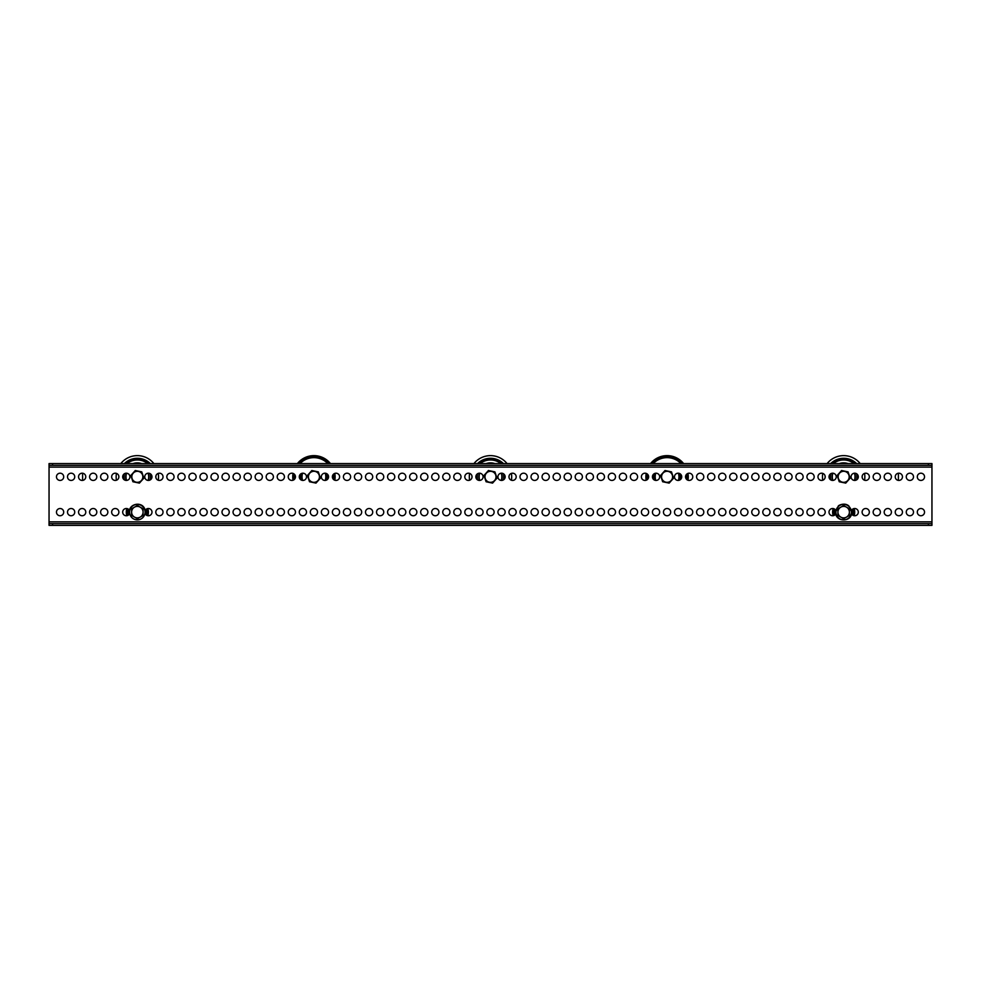 <?xml version="1.0" encoding="UTF-8"?>
<svg xmlns="http://www.w3.org/2000/svg" width="981" height="981" viewBox="0 0 981 981"><rect width="100%" height="100%" fill="white"/><g stroke="black" fill="none" stroke-linecap="round" stroke-linejoin="round"><path stroke-width="1.47" d="M67.505 512.131A3.617 3.617 0 0 0 71.123 515.748A3.617 3.617 0 0 0 74.74 512.131A3.617 3.617 0 0 0 71.123 508.514A3.617 3.617 0 0 0 67.505 512.131M56.469 512.131A3.617 3.617 0 0 0 60.086 515.748A3.617 3.617 0 0 0 63.704 512.131A3.617 3.617 0 0 0 60.086 508.514A3.617 3.617 0 0 0 56.469 512.131M917.296 476.815A3.617 3.617 0 0 0 920.914 480.432A3.617 3.617 0 0 0 924.531 476.815A3.617 3.617 0 0 0 920.914 473.198A3.617 3.617 0 0 0 917.296 476.815M906.26 476.815A3.617 3.617 0 0 0 909.878 480.432A3.617 3.617 0 0 0 913.495 476.815A3.617 3.617 0 0 0 909.878 473.198A3.617 3.617 0 0 0 906.26 476.815M895.224 476.815A3.617 3.617 0 0 0 898.841 480.432A3.617 3.617 0 0 0 902.459 476.815A3.617 3.617 0 0 0 898.841 473.198A3.617 3.617 0 0 0 895.224 476.815M884.188 476.815A3.617 3.617 0 0 0 887.805 480.432A3.617 3.617 0 0 0 891.422 476.815A3.617 3.617 0 0 0 887.805 473.198A3.617 3.617 0 0 0 884.188 476.815M873.151 476.815A3.617 3.617 0 0 0 876.769 480.432A3.617 3.617 0 0 0 880.386 476.815A3.617 3.617 0 0 0 876.769 473.198A3.617 3.617 0 0 0 873.151 476.815M862.115 476.815A3.617 3.617 0 0 0 865.733 480.432A3.617 3.617 0 0 0 869.35 476.815A3.617 3.617 0 0 0 865.733 473.198A3.617 3.617 0 0 0 862.115 476.815M851.079 476.815A3.617 3.617 0 0 0 854.696 480.432A3.617 3.617 0 0 0 858.314 476.815A3.617 3.617 0 0 0 854.696 473.198A3.617 3.617 0 0 0 851.079 476.815M829.006 476.815A3.617 3.617 0 0 0 832.624 480.432A3.617 3.617 0 0 0 836.241 476.815A3.617 3.617 0 0 0 832.624 473.198A3.617 3.617 0 0 0 829.006 476.815M817.97 476.815A3.617 3.617 0 0 0 821.588 480.432A3.617 3.617 0 0 0 825.205 476.815A3.617 3.617 0 0 0 821.588 473.198A3.617 3.617 0 0 0 817.97 476.815M806.934 476.815A3.617 3.617 0 0 0 810.551 480.432A3.617 3.617 0 0 0 814.169 476.815A3.617 3.617 0 0 0 810.551 473.198A3.617 3.617 0 0 0 806.934 476.815M795.898 476.815A3.617 3.617 0 0 0 799.515 480.432A3.617 3.617 0 0 0 803.132 476.815A3.617 3.617 0 0 0 799.515 473.198A3.617 3.617 0 0 0 795.898 476.815M784.861 476.815A3.617 3.617 0 0 0 788.479 480.432A3.617 3.617 0 0 0 792.096 476.815A3.617 3.617 0 0 0 788.479 473.198A3.617 3.617 0 0 0 784.861 476.815M773.825 476.815A3.617 3.617 0 0 0 777.442 480.432A3.617 3.617 0 0 0 781.06 476.815A3.617 3.617 0 0 0 777.442 473.198A3.617 3.617 0 0 0 773.825 476.815M762.789 476.815A3.617 3.617 0 0 0 766.406 480.432A3.617 3.617 0 0 0 770.024 476.815A3.617 3.617 0 0 0 766.406 473.198A3.617 3.617 0 0 0 762.789 476.815M751.753 476.815A3.617 3.617 0 0 0 755.37 480.432A3.617 3.617 0 0 0 758.987 476.815A3.617 3.617 0 0 0 755.37 473.198A3.617 3.617 0 0 0 751.753 476.815M740.716 476.815A3.617 3.617 0 0 0 744.334 480.432A3.617 3.617 0 0 0 747.951 476.815A3.617 3.617 0 0 0 744.334 473.198A3.617 3.617 0 0 0 740.716 476.815M729.68 476.815A3.617 3.617 0 0 0 733.298 480.432A3.617 3.617 0 0 0 736.915 476.815A3.617 3.617 0 0 0 733.298 473.198A3.617 3.617 0 0 0 729.68 476.815M718.644 476.815A3.617 3.617 0 0 0 722.261 480.432A3.617 3.617 0 0 0 725.879 476.815A3.617 3.617 0 0 0 722.261 473.198A3.617 3.617 0 0 0 718.644 476.815M707.608 476.815A3.617 3.617 0 0 0 711.225 480.432A3.617 3.617 0 0 0 714.842 476.815A3.617 3.617 0 0 0 711.225 473.198A3.617 3.617 0 0 0 707.608 476.815M696.571 476.815A3.617 3.617 0 0 0 700.189 480.432A3.617 3.617 0 0 0 703.806 476.815A3.617 3.617 0 0 0 700.189 473.198A3.617 3.617 0 0 0 696.571 476.815M685.535 476.815A3.617 3.617 0 0 0 689.153 480.432A3.617 3.617 0 0 0 692.77 476.815A3.617 3.617 0 0 0 689.153 473.198A3.617 3.617 0 0 0 685.535 476.815M674.499 476.815A3.617 3.617 0 0 0 678.116 480.432A3.617 3.617 0 0 0 681.734 476.815A3.617 3.617 0 0 0 678.116 473.198A3.617 3.617 0 0 0 674.499 476.815M652.426 476.815A3.617 3.617 0 0 0 656.044 480.432A3.617 3.617 0 0 0 659.661 476.815A3.617 3.617 0 0 0 656.044 473.198A3.617 3.617 0 0 0 652.426 476.815M641.39 476.815A3.617 3.617 0 0 0 645.008 480.432A3.617 3.617 0 0 0 648.625 476.815A3.617 3.617 0 0 0 645.008 473.198A3.617 3.617 0 0 0 641.39 476.815M630.354 476.815A3.617 3.617 0 0 0 633.971 480.432A3.617 3.617 0 0 0 637.589 476.815A3.617 3.617 0 0 0 633.971 473.198A3.617 3.617 0 0 0 630.354 476.815M619.318 476.815A3.617 3.617 0 0 0 622.935 480.432A3.617 3.617 0 0 0 626.552 476.815A3.617 3.617 0 0 0 622.935 473.198A3.617 3.617 0 0 0 619.318 476.815M608.281 476.815A3.617 3.617 0 0 0 611.899 480.432A3.617 3.617 0 0 0 615.516 476.815A3.617 3.617 0 0 0 611.899 473.198A3.617 3.617 0 0 0 608.281 476.815M597.245 476.815A3.617 3.617 0 0 0 600.863 480.432A3.617 3.617 0 0 0 604.48 476.815A3.617 3.617 0 0 0 600.863 473.198A3.617 3.617 0 0 0 597.245 476.815M586.209 476.815A3.617 3.617 0 0 0 589.826 480.432A3.617 3.617 0 0 0 593.444 476.815A3.617 3.617 0 0 0 589.826 473.198A3.617 3.617 0 0 0 586.209 476.815M575.173 476.815A3.617 3.617 0 0 0 578.79 480.432A3.617 3.617 0 0 0 582.407 476.815A3.617 3.617 0 0 0 578.79 473.198A3.617 3.617 0 0 0 575.173 476.815M564.136 476.815A3.617 3.617 0 0 0 567.754 480.432A3.617 3.617 0 0 0 571.371 476.815A3.617 3.617 0 0 0 567.754 473.198A3.617 3.617 0 0 0 564.136 476.815M553.1 476.815A3.617 3.617 0 0 0 556.717 480.432A3.617 3.617 0 0 0 560.335 476.815A3.617 3.617 0 0 0 556.717 473.198A3.617 3.617 0 0 0 553.1 476.815M542.064 476.815A3.617 3.617 0 0 0 545.681 480.432A3.617 3.617 0 0 0 549.299 476.815A3.617 3.617 0 0 0 545.681 473.198A3.617 3.617 0 0 0 542.064 476.815M531.028 476.815A3.617 3.617 0 0 0 534.645 480.432A3.617 3.617 0 0 0 538.262 476.815A3.617 3.617 0 0 0 534.645 473.198A3.617 3.617 0 0 0 531.028 476.815M519.991 476.815A3.617 3.617 0 0 0 523.609 480.432A3.617 3.617 0 0 0 527.226 476.815A3.617 3.617 0 0 0 523.609 473.198A3.617 3.617 0 0 0 519.991 476.815M508.955 476.815A3.617 3.617 0 0 0 512.572 480.432A3.617 3.617 0 0 0 516.19 476.815A3.617 3.617 0 0 0 512.572 473.198A3.617 3.617 0 0 0 508.955 476.815M497.919 476.815A3.617 3.617 0 0 0 501.536 480.432A3.617 3.617 0 0 0 505.154 476.815A3.617 3.617 0 0 0 501.536 473.198A3.617 3.617 0 0 0 497.919 476.815M475.846 476.815A3.617 3.617 0 0 0 479.464 480.432A3.617 3.617 0 0 0 483.081 476.815A3.617 3.617 0 0 0 479.464 473.198A3.617 3.617 0 0 0 475.846 476.815M464.81 476.815A3.617 3.617 0 0 0 468.428 480.432A3.617 3.617 0 0 0 472.045 476.815A3.617 3.617 0 0 0 468.428 473.198A3.617 3.617 0 0 0 464.81 476.815M453.774 476.815A3.617 3.617 0 0 0 457.391 480.432A3.617 3.617 0 0 0 461.009 476.815A3.617 3.617 0 0 0 457.391 473.198A3.617 3.617 0 0 0 453.774 476.815M442.738 476.815A3.617 3.617 0 0 0 446.355 480.432A3.617 3.617 0 0 0 449.972 476.815A3.617 3.617 0 0 0 446.355 473.198A3.617 3.617 0 0 0 442.738 476.815M431.701 476.815A3.617 3.617 0 0 0 435.319 480.432A3.617 3.617 0 0 0 438.936 476.815A3.617 3.617 0 0 0 435.319 473.198A3.617 3.617 0 0 0 431.701 476.815M420.665 476.815A3.617 3.617 0 0 0 424.283 480.432A3.617 3.617 0 0 0 427.9 476.815A3.617 3.617 0 0 0 424.283 473.198A3.617 3.617 0 0 0 420.665 476.815M409.629 476.815A3.617 3.617 0 0 0 413.246 480.432A3.617 3.617 0 0 0 416.864 476.815A3.617 3.617 0 0 0 413.246 473.198A3.617 3.617 0 0 0 409.629 476.815M398.593 476.815A3.617 3.617 0 0 0 402.21 480.432A3.617 3.617 0 0 0 405.827 476.815A3.617 3.617 0 0 0 402.21 473.198A3.617 3.617 0 0 0 398.593 476.815M387.556 476.815A3.617 3.617 0 0 0 391.174 480.432A3.617 3.617 0 0 0 394.791 476.815A3.617 3.617 0 0 0 391.174 473.198A3.617 3.617 0 0 0 387.556 476.815M376.52 476.815A3.617 3.617 0 0 0 380.138 480.432A3.617 3.617 0 0 0 383.755 476.815A3.617 3.617 0 0 0 380.138 473.198A3.617 3.617 0 0 0 376.52 476.815M365.484 476.815A3.617 3.617 0 0 0 369.101 480.432A3.617 3.617 0 0 0 372.719 476.815A3.617 3.617 0 0 0 369.101 473.198A3.617 3.617 0 0 0 365.484 476.815M354.448 476.815A3.617 3.617 0 0 0 358.065 480.432A3.617 3.617 0 0 0 361.682 476.815A3.617 3.617 0 0 0 358.065 473.198A3.617 3.617 0 0 0 354.448 476.815M343.411 476.815A3.617 3.617 0 0 0 347.029 480.432A3.617 3.617 0 0 0 350.646 476.815A3.617 3.617 0 0 0 347.029 473.198A3.617 3.617 0 0 0 343.411 476.815M332.375 476.815A3.617 3.617 0 0 0 335.993 480.432A3.617 3.617 0 0 0 339.61 476.815A3.617 3.617 0 0 0 335.993 473.198A3.617 3.617 0 0 0 332.375 476.815M321.339 476.815A3.617 3.617 0 0 0 324.956 480.432A3.617 3.617 0 0 0 328.574 476.815A3.617 3.617 0 0 0 324.956 473.198A3.617 3.617 0 0 0 321.339 476.815M299.266 476.815A3.617 3.617 0 0 0 302.884 480.432A3.617 3.617 0 0 0 306.501 476.815A3.617 3.617 0 0 0 302.884 473.198A3.617 3.617 0 0 0 299.266 476.815M288.23 476.815A3.617 3.617 0 0 0 291.848 480.432A3.617 3.617 0 0 0 295.465 476.815A3.617 3.617 0 0 0 291.848 473.198A3.617 3.617 0 0 0 288.23 476.815M277.194 476.815A3.617 3.617 0 0 0 280.811 480.432A3.617 3.617 0 0 0 284.429 476.815A3.617 3.617 0 0 0 280.811 473.198A3.617 3.617 0 0 0 277.194 476.815M266.158 476.815A3.617 3.617 0 0 0 269.775 480.432A3.617 3.617 0 0 0 273.392 476.815A3.617 3.617 0 0 0 269.775 473.198A3.617 3.617 0 0 0 266.158 476.815M255.121 476.815A3.617 3.617 0 0 0 258.739 480.432A3.617 3.617 0 0 0 262.356 476.815A3.617 3.617 0 0 0 258.739 473.198A3.617 3.617 0 0 0 255.121 476.815M244.085 476.815A3.617 3.617 0 0 0 247.703 480.432A3.617 3.617 0 0 0 251.32 476.815A3.617 3.617 0 0 0 247.703 473.198A3.617 3.617 0 0 0 244.085 476.815M233.049 476.815A3.617 3.617 0 0 0 236.666 480.432A3.617 3.617 0 0 0 240.284 476.815A3.617 3.617 0 0 0 236.666 473.198A3.617 3.617 0 0 0 233.049 476.815M222.013 476.815A3.617 3.617 0 0 0 225.63 480.432A3.617 3.617 0 0 0 229.247 476.815A3.617 3.617 0 0 0 225.63 473.198A3.617 3.617 0 0 0 222.013 476.815M210.976 476.815A3.617 3.617 0 0 0 214.594 480.432A3.617 3.617 0 0 0 218.211 476.815A3.617 3.617 0 0 0 214.594 473.198A3.617 3.617 0 0 0 210.976 476.815M199.94 476.815A3.617 3.617 0 0 0 203.558 480.432A3.617 3.617 0 0 0 207.175 476.815A3.617 3.617 0 0 0 203.558 473.198A3.617 3.617 0 0 0 199.94 476.815M188.904 476.815A3.617 3.617 0 0 0 192.521 480.432A3.617 3.617 0 0 0 196.139 476.815A3.617 3.617 0 0 0 192.521 473.198A3.617 3.617 0 0 0 188.904 476.815M177.868 476.815A3.617 3.617 0 0 0 181.485 480.432A3.617 3.617 0 0 0 185.102 476.815A3.617 3.617 0 0 0 181.485 473.198A3.617 3.617 0 0 0 177.868 476.815M166.831 476.815A3.617 3.617 0 0 0 170.449 480.432A3.617 3.617 0 0 0 174.066 476.815A3.617 3.617 0 0 0 170.449 473.198A3.617 3.617 0 0 0 166.831 476.815M155.795 476.815A3.617 3.617 0 0 0 159.412 480.432A3.617 3.617 0 0 0 163.03 476.815A3.617 3.617 0 0 0 159.412 473.198A3.617 3.617 0 0 0 155.795 476.815M144.759 476.815A3.617 3.617 0 0 0 148.376 480.432A3.617 3.617 0 0 0 151.994 476.815A3.617 3.617 0 0 0 148.376 473.198A3.617 3.617 0 0 0 144.759 476.815M122.686 476.815A3.617 3.617 0 0 0 126.304 480.432A3.617 3.617 0 0 0 129.921 476.815A3.617 3.617 0 0 0 126.304 473.198A3.617 3.617 0 0 0 122.686 476.815M111.65 476.815A3.617 3.617 0 0 0 115.268 480.432A3.617 3.617 0 0 0 118.885 476.815A3.617 3.617 0 0 0 115.268 473.198A3.617 3.617 0 0 0 111.65 476.815M100.614 476.815A3.617 3.617 0 0 0 104.231 480.432A3.617 3.617 0 0 0 107.849 476.815A3.617 3.617 0 0 0 104.231 473.198A3.617 3.617 0 0 0 100.614 476.815M89.578 476.815A3.617 3.617 0 0 0 93.195 480.432A3.617 3.617 0 0 0 96.812 476.815A3.617 3.617 0 0 0 93.195 473.198A3.617 3.617 0 0 0 89.578 476.815M78.541 476.815A3.617 3.617 0 0 0 82.159 480.432A3.617 3.617 0 0 0 85.776 476.815A3.617 3.617 0 0 0 82.159 473.198A3.617 3.617 0 0 0 78.541 476.815M67.505 476.815A3.617 3.617 0 0 0 71.123 480.432A3.617 3.617 0 0 0 74.74 476.815A3.617 3.617 0 0 0 71.123 473.198A3.617 3.617 0 0 0 67.505 476.815M56.469 476.815A3.617 3.617 0 0 0 60.086 480.432A3.617 3.617 0 0 0 63.704 476.815A3.617 3.617 0 0 0 60.086 473.198A3.617 3.617 0 0 0 56.469 476.815M78.541 512.131A3.617 3.617 0 0 0 82.159 515.748A3.617 3.617 0 0 0 85.776 512.131A3.617 3.617 0 0 0 82.159 508.514A3.617 3.617 0 0 0 78.541 512.131M89.578 512.131A3.617 3.617 0 0 0 93.195 515.748A3.617 3.617 0 0 0 96.812 512.131A3.617 3.617 0 0 0 93.195 508.514A3.617 3.617 0 0 0 89.578 512.131M100.614 512.131A3.617 3.617 0 0 0 104.231 515.748A3.617 3.617 0 0 0 107.849 512.131A3.617 3.617 0 0 0 104.231 508.514A3.617 3.617 0 0 0 100.614 512.131M111.65 512.131A3.617 3.617 0 0 0 115.268 515.748A3.617 3.617 0 0 0 118.885 512.131A3.617 3.617 0 0 0 115.268 508.514A3.617 3.617 0 0 0 111.65 512.131M129.492 510.414A3.617 3.617 0 0 0 122.686 512.131A3.617 3.617 0 0 0 129.492 513.848M145.188 513.848A3.617 3.617 0 0 0 151.994 512.131A3.617 3.617 0 0 0 145.188 510.414M155.795 512.131A3.617 3.617 0 0 0 159.412 515.748A3.617 3.617 0 0 0 163.03 512.131A3.617 3.617 0 0 0 159.412 508.514A3.617 3.617 0 0 0 155.795 512.131M166.831 512.131A3.617 3.617 0 0 0 170.449 515.748A3.617 3.617 0 0 0 174.066 512.131A3.617 3.617 0 0 0 170.449 508.514A3.617 3.617 0 0 0 166.831 512.131M177.868 512.131A3.617 3.617 0 0 0 181.485 515.748A3.617 3.617 0 0 0 185.102 512.131A3.617 3.617 0 0 0 181.485 508.514A3.617 3.617 0 0 0 177.868 512.131M188.904 512.131A3.617 3.617 0 0 0 192.521 515.748A3.617 3.617 0 0 0 196.139 512.131A3.617 3.617 0 0 0 192.521 508.514A3.617 3.617 0 0 0 188.904 512.131M199.94 512.131A3.617 3.617 0 0 0 203.558 515.748A3.617 3.617 0 0 0 207.175 512.131A3.617 3.617 0 0 0 203.558 508.514A3.617 3.617 0 0 0 199.94 512.131M210.976 512.131A3.617 3.617 0 0 0 214.594 515.748A3.617 3.617 0 0 0 218.211 512.131A3.617 3.617 0 0 0 214.594 508.514A3.617 3.617 0 0 0 210.976 512.131M222.013 512.131A3.617 3.617 0 0 0 225.63 515.748A3.617 3.617 0 0 0 229.247 512.131A3.617 3.617 0 0 0 225.63 508.514A3.617 3.617 0 0 0 222.013 512.131M233.049 512.131A3.617 3.617 0 0 0 236.666 515.748A3.617 3.617 0 0 0 240.284 512.131A3.617 3.617 0 0 0 236.666 508.514A3.617 3.617 0 0 0 233.049 512.131M244.085 512.131A3.617 3.617 0 0 0 247.703 515.748A3.617 3.617 0 0 0 251.32 512.131A3.617 3.617 0 0 0 247.703 508.514A3.617 3.617 0 0 0 244.085 512.131M255.121 512.131A3.617 3.617 0 0 0 258.739 515.748A3.617 3.617 0 0 0 262.356 512.131A3.617 3.617 0 0 0 258.739 508.514A3.617 3.617 0 0 0 255.121 512.131M266.158 512.131A3.617 3.617 0 0 0 269.775 515.748A3.617 3.617 0 0 0 273.392 512.131A3.617 3.617 0 0 0 269.775 508.514A3.617 3.617 0 0 0 266.158 512.131M277.194 512.131A3.617 3.617 0 0 0 280.811 515.748A3.617 3.617 0 0 0 284.429 512.131A3.617 3.617 0 0 0 280.811 508.514A3.617 3.617 0 0 0 277.194 512.131M288.23 512.131A3.617 3.617 0 0 0 291.848 515.748A3.617 3.617 0 0 0 295.465 512.131A3.617 3.617 0 0 0 291.848 508.514A3.617 3.617 0 0 0 288.23 512.131M299.266 512.131A3.617 3.617 0 0 0 302.884 515.748A3.617 3.617 0 0 0 306.501 512.131A3.617 3.617 0 0 0 302.884 508.514A3.617 3.617 0 0 0 299.266 512.131M310.303 512.131A3.617 3.617 0 0 0 313.92 515.748A3.617 3.617 0 0 0 317.537 512.131A3.617 3.617 0 0 0 313.92 508.514A3.617 3.617 0 0 0 310.303 512.131M321.339 512.131A3.617 3.617 0 0 0 324.956 515.748A3.617 3.617 0 0 0 328.574 512.131A3.617 3.617 0 0 0 324.956 508.514A3.617 3.617 0 0 0 321.339 512.131M332.375 512.131A3.617 3.617 0 0 0 335.993 515.748A3.617 3.617 0 0 0 339.61 512.131A3.617 3.617 0 0 0 335.993 508.514A3.617 3.617 0 0 0 332.375 512.131M343.411 512.131A3.617 3.617 0 0 0 347.029 515.748A3.617 3.617 0 0 0 350.646 512.131A3.617 3.617 0 0 0 347.029 508.514A3.617 3.617 0 0 0 343.411 512.131M354.448 512.131A3.617 3.617 0 0 0 358.065 515.748A3.617 3.617 0 0 0 361.682 512.131A3.617 3.617 0 0 0 358.065 508.514A3.617 3.617 0 0 0 354.448 512.131M365.484 512.131A3.617 3.617 0 0 0 369.101 515.748A3.617 3.617 0 0 0 372.719 512.131A3.617 3.617 0 0 0 369.101 508.514A3.617 3.617 0 0 0 365.484 512.131M376.52 512.131A3.617 3.617 0 0 0 380.138 515.748A3.617 3.617 0 0 0 383.755 512.131A3.617 3.617 0 0 0 380.138 508.514A3.617 3.617 0 0 0 376.52 512.131M387.556 512.131A3.617 3.617 0 0 0 391.174 515.748A3.617 3.617 0 0 0 394.791 512.131A3.617 3.617 0 0 0 391.174 508.514A3.617 3.617 0 0 0 387.556 512.131M398.593 512.131A3.617 3.617 0 0 0 402.21 515.748A3.617 3.617 0 0 0 405.827 512.131A3.617 3.617 0 0 0 402.21 508.514A3.617 3.617 0 0 0 398.593 512.131M409.629 512.131A3.617 3.617 0 0 0 413.246 515.748A3.617 3.617 0 0 0 416.864 512.131A3.617 3.617 0 0 0 413.246 508.514A3.617 3.617 0 0 0 409.629 512.131M420.665 512.131A3.617 3.617 0 0 0 424.283 515.748A3.617 3.617 0 0 0 427.9 512.131A3.617 3.617 0 0 0 424.283 508.514A3.617 3.617 0 0 0 420.665 512.131M431.701 512.131A3.617 3.617 0 0 0 435.319 515.748A3.617 3.617 0 0 0 438.936 512.131A3.617 3.617 0 0 0 435.319 508.514A3.617 3.617 0 0 0 431.701 512.131M442.738 512.131A3.617 3.617 0 0 0 446.355 515.748A3.617 3.617 0 0 0 449.972 512.131A3.617 3.617 0 0 0 446.355 508.514A3.617 3.617 0 0 0 442.738 512.131M453.774 512.131A3.617 3.617 0 0 0 457.391 515.748A3.617 3.617 0 0 0 461.009 512.131A3.617 3.617 0 0 0 457.391 508.514A3.617 3.617 0 0 0 453.774 512.131M464.81 512.131A3.617 3.617 0 0 0 468.428 515.748A3.617 3.617 0 0 0 472.045 512.131A3.617 3.617 0 0 0 468.428 508.514A3.617 3.617 0 0 0 464.81 512.131M475.846 512.131A3.617 3.617 0 0 0 479.464 515.748A3.617 3.617 0 0 0 483.081 512.131A3.617 3.617 0 0 0 479.464 508.514A3.617 3.617 0 0 0 475.846 512.131M486.883 512.131A3.617 3.617 0 0 0 490.5 515.748A3.617 3.617 0 0 0 494.117 512.131A3.617 3.617 0 0 0 490.5 508.514A3.617 3.617 0 0 0 486.883 512.131M497.919 512.131A3.617 3.617 0 0 0 501.536 515.748A3.617 3.617 0 0 0 505.154 512.131A3.617 3.617 0 0 0 501.536 508.514A3.617 3.617 0 0 0 497.919 512.131M508.955 512.131A3.617 3.617 0 0 0 512.572 515.748A3.617 3.617 0 0 0 516.19 512.131A3.617 3.617 0 0 0 512.572 508.514A3.617 3.617 0 0 0 508.955 512.131M519.991 512.131A3.617 3.617 0 0 0 523.609 515.748A3.617 3.617 0 0 0 527.226 512.131A3.617 3.617 0 0 0 523.609 508.514A3.617 3.617 0 0 0 519.991 512.131M531.028 512.131A3.617 3.617 0 0 0 534.645 515.748A3.617 3.617 0 0 0 538.262 512.131A3.617 3.617 0 0 0 534.645 508.514A3.617 3.617 0 0 0 531.028 512.131M542.064 512.131A3.617 3.617 0 0 0 545.681 515.748A3.617 3.617 0 0 0 549.299 512.131A3.617 3.617 0 0 0 545.681 508.514A3.617 3.617 0 0 0 542.064 512.131M553.1 512.131A3.617 3.617 0 0 0 556.717 515.748A3.617 3.617 0 0 0 560.335 512.131A3.617 3.617 0 0 0 556.717 508.514A3.617 3.617 0 0 0 553.1 512.131M564.136 512.131A3.617 3.617 0 0 0 567.754 515.748A3.617 3.617 0 0 0 571.371 512.131A3.617 3.617 0 0 0 567.754 508.514A3.617 3.617 0 0 0 564.136 512.131M575.173 512.131A3.617 3.617 0 0 0 578.79 515.748A3.617 3.617 0 0 0 582.407 512.131A3.617 3.617 0 0 0 578.79 508.514A3.617 3.617 0 0 0 575.173 512.131M586.209 512.131A3.617 3.617 0 0 0 589.826 515.748A3.617 3.617 0 0 0 593.444 512.131A3.617 3.617 0 0 0 589.826 508.514A3.617 3.617 0 0 0 586.209 512.131M597.245 512.131A3.617 3.617 0 0 0 600.863 515.748A3.617 3.617 0 0 0 604.48 512.131A3.617 3.617 0 0 0 600.863 508.514A3.617 3.617 0 0 0 597.245 512.131M608.281 512.131A3.617 3.617 0 0 0 611.899 515.748A3.617 3.617 0 0 0 615.516 512.131A3.617 3.617 0 0 0 611.899 508.514A3.617 3.617 0 0 0 608.281 512.131M619.318 512.131A3.617 3.617 0 0 0 622.935 515.748A3.617 3.617 0 0 0 626.552 512.131A3.617 3.617 0 0 0 622.935 508.514A3.617 3.617 0 0 0 619.318 512.131M630.354 512.131A3.617 3.617 0 0 0 633.971 515.748A3.617 3.617 0 0 0 637.589 512.131A3.617 3.617 0 0 0 633.971 508.514A3.617 3.617 0 0 0 630.354 512.131M641.39 512.131A3.617 3.617 0 0 0 645.008 515.748A3.617 3.617 0 0 0 648.625 512.131A3.617 3.617 0 0 0 645.008 508.514A3.617 3.617 0 0 0 641.39 512.131M652.426 512.131A3.617 3.617 0 0 0 656.044 515.748A3.617 3.617 0 0 0 659.661 512.131A3.617 3.617 0 0 0 656.044 508.514A3.617 3.617 0 0 0 652.426 512.131M663.463 512.131A3.617 3.617 0 0 0 667.08 515.748A3.617 3.617 0 0 0 670.697 512.131A3.617 3.617 0 0 0 667.08 508.514A3.617 3.617 0 0 0 663.463 512.131M674.499 512.131A3.617 3.617 0 0 0 678.116 515.748A3.617 3.617 0 0 0 681.734 512.131A3.617 3.617 0 0 0 678.116 508.514A3.617 3.617 0 0 0 674.499 512.131M685.535 512.131A3.617 3.617 0 0 0 689.153 515.748A3.617 3.617 0 0 0 692.77 512.131A3.617 3.617 0 0 0 689.153 508.514A3.617 3.617 0 0 0 685.535 512.131M696.571 512.131A3.617 3.617 0 0 0 700.189 515.748A3.617 3.617 0 0 0 703.806 512.131A3.617 3.617 0 0 0 700.189 508.514A3.617 3.617 0 0 0 696.571 512.131M707.608 512.131A3.617 3.617 0 0 0 711.225 515.748A3.617 3.617 0 0 0 714.842 512.131A3.617 3.617 0 0 0 711.225 508.514A3.617 3.617 0 0 0 707.608 512.131M718.644 512.131A3.617 3.617 0 0 0 722.261 515.748A3.617 3.617 0 0 0 725.879 512.131A3.617 3.617 0 0 0 722.261 508.514A3.617 3.617 0 0 0 718.644 512.131M729.68 512.131A3.617 3.617 0 0 0 733.298 515.748A3.617 3.617 0 0 0 736.915 512.131A3.617 3.617 0 0 0 733.298 508.514A3.617 3.617 0 0 0 729.68 512.131M740.716 512.131A3.617 3.617 0 0 0 744.334 515.748A3.617 3.617 0 0 0 747.951 512.131A3.617 3.617 0 0 0 744.334 508.514A3.617 3.617 0 0 0 740.716 512.131M751.753 512.131A3.617 3.617 0 0 0 755.37 515.748A3.617 3.617 0 0 0 758.987 512.131A3.617 3.617 0 0 0 755.37 508.514A3.617 3.617 0 0 0 751.753 512.131M762.789 512.131A3.617 3.617 0 0 0 766.406 515.748A3.617 3.617 0 0 0 770.024 512.131A3.617 3.617 0 0 0 766.406 508.514A3.617 3.617 0 0 0 762.789 512.131M773.825 512.131A3.617 3.617 0 0 0 777.442 515.748A3.617 3.617 0 0 0 781.06 512.131A3.617 3.617 0 0 0 777.442 508.514A3.617 3.617 0 0 0 773.825 512.131M784.861 512.131A3.617 3.617 0 0 0 788.479 515.748A3.617 3.617 0 0 0 792.096 512.131A3.617 3.617 0 0 0 788.479 508.514A3.617 3.617 0 0 0 784.861 512.131M795.898 512.131A3.617 3.617 0 0 0 799.515 515.748A3.617 3.617 0 0 0 803.132 512.131A3.617 3.617 0 0 0 799.515 508.514A3.617 3.617 0 0 0 795.898 512.131M806.934 512.131A3.617 3.617 0 0 0 810.551 515.748A3.617 3.617 0 0 0 814.169 512.131A3.617 3.617 0 0 0 810.551 508.514A3.617 3.617 0 0 0 806.934 512.131M817.97 512.131A3.617 3.617 0 0 0 821.588 515.748A3.617 3.617 0 0 0 825.205 512.131A3.617 3.617 0 0 0 821.588 508.514A3.617 3.617 0 0 0 817.97 512.131M835.812 510.414A3.617 3.617 0 0 0 829.006 512.131A3.617 3.617 0 0 0 835.812 513.848M851.508 513.848A3.617 3.617 0 0 0 858.314 512.131A3.617 3.617 0 0 0 851.508 510.414M862.115 512.131A3.617 3.617 0 0 0 865.733 515.748A3.617 3.617 0 0 0 869.35 512.131A3.617 3.617 0 0 0 865.733 508.514A3.617 3.617 0 0 0 862.115 512.131M873.151 512.131A3.617 3.617 0 0 0 876.769 515.748A3.617 3.617 0 0 0 880.386 512.131A3.617 3.617 0 0 0 876.769 508.514A3.617 3.617 0 0 0 873.151 512.131M884.188 512.131A3.617 3.617 0 0 0 887.805 515.748A3.617 3.617 0 0 0 891.422 512.131A3.617 3.617 0 0 0 887.805 508.514A3.617 3.617 0 0 0 884.188 512.131M895.224 512.131A3.617 3.617 0 0 0 898.841 515.748A3.617 3.617 0 0 0 902.459 512.131A3.617 3.617 0 0 0 898.841 508.514A3.617 3.617 0 0 0 895.224 512.131M906.26 512.131A3.617 3.617 0 0 0 909.878 515.748A3.617 3.617 0 0 0 913.495 512.131A3.617 3.617 0 0 0 909.878 508.514A3.617 3.617 0 0 0 906.26 512.131M917.296 512.131A3.617 3.617 0 0 0 920.914 515.748A3.617 3.617 0 0 0 924.531 512.131A3.617 3.617 0 0 0 920.914 508.514A3.617 3.617 0 0 0 917.296 512.131M931.95 467.103L931.95 521.843L49.05 521.843L49.05 467.103L931.95 467.103L931.95 465.337L49.05 465.337L49.05 467.103M49.05 521.843L49.05 523.609L931.95 523.609L931.95 521.843M931.95 523.609L931.95 525.375L928.418 525.375L928.418 523.609M52.582 523.609L52.582 525.375L49.05 525.375L49.05 523.609M52.582 525.375L928.418 525.375M49.05 465.337L49.05 463.572L49.05 465.337L49.05 463.572L52.582 463.572L52.582 465.337M928.418 465.337L928.418 463.572L931.95 463.572L931.95 465.337M928.418 463.572L52.582 463.572M849.399 515.442L843.66 518.753L840.791 517.097A5.739 5.739 0 0 1 840.791 507.165A5.739 5.739 0 0 1 849.399 512.131A5.739 5.739 0 0 1 840.791 517.097L837.921 515.442L837.921 508.82L843.66 505.509L849.399 508.82L846.529 507.165A5.739 5.739 0 0 1 849.399 512.131L849.399 508.82L849.399 512.131A5.739 5.739 0 0 1 846.529 517.097L843.66 518.753L837.921 515.442L841.453 517.49L837.921 515.442L837.921 508.82L843.66 505.509L846.529 507.165A5.739 5.739 0 0 0 837.921 512.131L837.921 508.82L837.921 512.131A5.739 5.739 0 0 0 846.529 517.097L849.399 515.442L849.399 512.131L849.399 515.442M849.399 513.566L849.399 512.205L849.399 513.566M837.921 513.934L837.921 512.192L837.921 513.934M834.843 509.274A9.27 9.27 0 0 0 834.843 514.988M853.249 515.454A10.153 10.153 0 0 0 853.249 508.808M834.071 508.808A10.153 10.153 0 0 0 834.071 515.454M833.212 515.699A11.036 11.036 0 0 1 833.212 508.563M854.108 508.563A11.036 11.036 0 0 1 854.108 515.699M852.477 514.988A9.27 9.27 0 0 0 852.477 509.274M143.079 515.442L137.34 518.753L134.471 517.097A5.739 5.739 0 0 1 134.471 507.165A5.739 5.739 0 0 1 143.079 512.131A5.739 5.739 0 0 1 134.471 517.097L131.601 515.442L131.601 508.82L134.471 507.165L137.34 505.509L143.079 508.82L139.547 506.772L143.079 508.82L143.079 512.131A5.739 5.739 0 0 1 140.209 517.097L137.34 518.753L134.471 517.097A5.739 5.739 0 0 1 131.601 512.131L131.601 508.82L134.471 507.165L137.34 505.509L140.209 507.165L143.079 508.82L143.079 515.442L143.079 513.799L143.079 515.442L140.209 517.097A5.739 5.739 0 0 1 134.471 517.097L131.601 515.442L131.601 512.131A5.739 5.739 0 0 1 140.209 507.165A5.739 5.739 0 0 1 143.079 512.131L143.079 515.442M143.079 513.566L143.079 512.205L143.079 513.566M131.601 513.934L131.601 512.192L131.601 513.934M128.523 509.274A9.27 9.27 0 0 0 128.523 514.988M146.929 515.454A10.153 10.153 0 0 0 146.929 508.808M127.751 508.808A10.153 10.153 0 0 0 127.751 515.454M126.892 515.699A11.036 11.036 0 0 1 126.892 508.563M147.788 508.563A11.036 11.036 0 0 1 147.788 515.699M146.157 514.988A9.27 9.27 0 0 0 146.157 509.274M822.752 480.249A21.19 21.19 0 0 1 822.752 473.382M831.324 463.572A18.099 18.099 0 0 1 855.996 463.572M827.118 463.572A21.19 21.19 0 0 1 860.202 463.572A21.19 21.19 0 0 0 834.475 457.722A21.19 21.19 0 0 1 850.613 456.803A21.19 21.19 0 0 0 834.475 457.722A21.19 21.19 0 0 1 860.202 463.572A21.19 21.19 0 0 0 827.118 463.572A21.19 21.19 0 0 1 834.475 457.722M864.568 473.382A21.19 21.19 0 0 1 864.568 480.249A21.19 21.19 0 0 0 864.568 473.382M650.538 463.572A21.19 21.19 0 0 1 658.055 457.649A21.19 21.19 0 0 0 650.538 463.572A21.19 21.19 0 0 1 683.622 463.572A21.19 21.19 0 0 0 650.538 463.572M646.172 480.249A21.19 21.19 0 0 1 646.172 473.382A21.19 21.19 0 0 0 646.172 480.249M687.988 473.382A21.19 21.19 0 0 1 687.988 480.249A21.19 21.19 0 0 0 687.988 473.382M293.012 480.249A21.19 21.19 0 0 1 293.012 473.382A21.19 21.19 0 0 0 293.012 480.249A21.19 21.19 0 0 1 293.012 473.382A21.19 21.19 0 0 0 293.012 480.249M297.378 463.572A21.19 21.19 0 0 1 330.462 463.572M334.828 473.382A21.19 21.19 0 0 1 334.828 480.249M469.592 480.249A21.19 21.19 0 0 1 469.592 473.382A21.19 21.19 0 0 0 469.592 480.249M478.164 463.572A18.099 18.099 0 0 1 502.836 463.572M473.958 463.572A21.19 21.19 0 0 1 507.042 463.572A21.19 21.19 0 0 0 473.958 463.572M511.408 473.382A21.19 21.19 0 0 1 511.408 480.249A21.19 21.19 0 0 0 511.408 473.382M481.315 457.722A21.19 21.19 0 0 1 497.453 456.803A21.19 21.19 0 0 0 481.315 457.722M116.432 480.249A21.19 21.19 0 0 1 116.432 473.382M125.004 463.572A18.099 18.099 0 0 1 149.676 463.572M120.798 463.572A21.19 21.19 0 0 1 153.882 463.572A21.19 21.19 0 0 0 128.155 457.722A21.19 21.19 0 0 1 144.293 456.803A21.19 21.19 0 0 0 128.155 457.722A21.19 21.19 0 0 1 153.882 463.572A21.19 21.19 0 0 0 120.798 463.572A21.19 21.19 0 0 1 128.155 457.722M158.248 473.382A21.19 21.19 0 0 1 158.248 480.249A21.19 21.19 0 0 0 158.248 473.382M898.4 480.408L898.4 473.222M82.6 473.222L82.6 480.408M845.389 482.051A5.518 5.518 0 0 0 848.896 475.086A5.518 5.518 0 0 0 841.931 471.579A5.518 5.518 -108.2 0 0 838.424 478.544A5.518 5.518 -108.2 0 0 845.389 482.051A5.518 5.518 0 0 0 848.896 475.086A5.518 5.518 0 0 0 841.931 471.579M847.94 480.641A5.739 5.739 0 0 1 838.203 478.605A5.739 5.739 0 0 1 844.837 471.199A5.739 5.739 0 0 1 847.94 480.641L850.147 478.176L848.075 471.873L841.588 470.524L837.173 475.454L839.245 481.757L845.732 483.106L847.94 480.641M668.809 482.051A5.518 5.518 0 0 0 672.316 475.086A5.518 5.518 0 0 0 665.351 471.579A5.518 5.518 -108.2 0 0 661.844 478.544A5.518 5.518 -108.2 0 0 668.809 482.051A5.518 5.518 0 0 0 672.316 475.086A5.518 5.518 0 0 0 665.351 471.579M671.36 480.641A5.739 5.739 0 0 1 661.623 478.605A5.739 5.739 0 0 1 668.257 471.199A5.739 5.739 0 0 1 671.36 480.641L673.567 478.176L671.495 471.873L665.008 470.524L660.593 475.454L662.665 481.757L669.152 483.106L671.36 480.641M492.229 482.051A5.518 5.518 0 0 0 495.736 475.086A5.518 5.518 0 0 0 488.771 471.579A5.518 5.518 -108.2 0 0 485.264 478.544A5.518 5.518 -108.2 0 0 492.229 482.051A5.518 5.518 0 0 0 495.736 475.086A5.518 5.518 0 0 0 488.771 471.579M494.78 480.641A5.739 5.739 0 0 1 485.043 478.605A5.739 5.739 0 0 1 491.677 471.199A5.739 5.739 0 0 1 494.78 480.641L496.987 478.176L494.915 471.873L488.428 470.524L484.013 475.454L486.086 481.757L492.572 483.106L494.78 480.641M315.649 482.051A5.518 5.518 0 0 0 319.156 475.086A5.518 5.518 0 0 0 312.191 471.579A5.518 5.518 -108.2 0 0 308.684 478.544A5.518 5.518 -108.2 0 0 315.649 482.051A5.518 5.518 0 0 0 319.156 475.086A5.518 5.518 0 0 0 312.191 471.579M318.2 480.641A5.739 5.739 0 0 1 308.463 478.605A5.739 5.739 0 0 1 315.097 471.199A5.739 5.739 0 0 1 318.2 480.641L320.407 478.176L318.335 471.873L311.848 470.524L307.433 475.454L309.506 481.757L315.992 483.106L318.2 480.641M139.069 482.051A5.518 5.518 0 0 0 142.576 475.086A5.518 5.518 0 0 0 135.611 471.579A5.518 5.518 -108.2 0 0 132.104 478.544A5.518 5.518 -108.2 0 0 139.069 482.051A5.518 5.518 0 0 0 142.576 475.086A5.518 5.518 0 0 0 135.611 471.579M141.62 480.641A5.739 5.739 0 0 1 131.883 478.605A5.739 5.739 0 0 1 138.517 471.199A5.739 5.739 0 0 1 141.62 480.641L143.827 478.176L141.755 471.873L135.268 470.524L130.853 475.454L132.925 481.757L139.412 483.106L141.62 480.641M851.41 512.131A7.75 7.75 0 0 1 843.66 519.881A7.75 7.75 0 0 1 835.91 512.131A7.75 7.75 0 0 1 843.66 504.381A7.75 7.75 0 0 1 851.41 512.131A7.75 7.75 0 0 1 843.66 519.881A7.75 7.75 0 0 1 835.91 512.131A7.75 7.75 0 0 1 843.66 504.381A7.75 7.75 0 0 1 851.41 512.131M145.09 512.131A7.75 7.75 0 0 1 137.34 519.881A7.75 7.75 0 0 1 129.59 512.131A7.75 7.75 0 0 1 137.34 504.381A7.75 7.75 0 0 1 145.09 512.131A7.75 7.75 0 0 1 137.34 519.881A7.75 7.75 0 0 1 129.59 512.131A7.75 7.75 0 0 1 137.34 504.381A7.75 7.75 0 0 1 145.09 512.131M854.426 480.42A11.355 11.355 0 0 0 854.426 473.21M854.794 473.198A11.711 11.711 0 0 1 854.794 480.432M825.131 476.092A18.541 18.541 0 0 0 825.131 477.539M854.046 463.572A16.836 16.836 0 0 0 833.274 463.572M839.307 463.572A13.942 13.942 0 0 1 848.013 463.572M857.394 474.399A13.942 13.942 0 0 1 857.394 479.231M832.894 473.21A11.355 11.355 0 0 0 832.894 480.42M856.634 479.868A13.329 13.329 0 0 0 856.634 473.762M845.181 463.572A13.329 13.329 0 0 0 842.139 463.572M830.686 473.762A13.329 13.329 0 0 0 830.686 479.868M829.926 479.231A13.942 13.942 0 0 1 829.926 474.399M832.526 480.432A11.711 11.711 0 0 1 832.526 473.198M831.839 463.572A17.744 17.744 0 0 1 855.481 463.572M862.189 477.539A18.541 18.541 0 0 0 862.189 476.092M856.634 463.572A18.541 18.541 0 0 0 830.686 463.572M646.97 479.856A20.343 20.343 0 0 1 646.97 473.774M647.031 473.811A20.27 20.27 0 0 0 647.031 479.819M678.398 473.21A11.882 11.882 0 0 1 678.398 480.42M655.762 480.42A11.882 11.882 0 0 1 655.762 473.21M655.676 473.21A11.956 11.956 0 0 0 655.676 480.42M678.484 480.42A11.956 11.956 0 0 0 678.484 473.21M686.148 478.838A19.179 19.179 0 0 0 686.148 474.792M680.949 463.572A19.179 19.179 0 0 0 653.211 463.572M654.278 479.967A13.194 13.194 0 0 1 654.278 473.664M679.882 473.664A13.194 13.194 0 0 1 679.882 479.967M687.129 479.819A20.27 20.27 0 0 0 687.129 473.811M682.433 463.572A20.27 20.27 0 0 0 651.727 463.572M652.279 463.572A19.865 19.865 0 0 1 681.881 463.572M686.761 474.105A19.865 19.865 0 0 1 686.761 479.525M679.551 480.138A12.9 12.9 0 0 0 679.551 473.492M654.609 473.492A12.9 12.9 0 0 0 654.609 480.138M655.198 480.334A12.397 12.397 0 0 1 655.198 473.296M678.962 473.296A12.397 12.397 0 0 1 678.962 480.334M648.012 474.792A19.179 19.179 0 0 0 648.012 478.838M647.399 479.525A19.865 19.865 0 0 1 647.399 474.105M651.642 463.572A20.343 20.343 0 0 1 682.518 463.572M687.191 473.774A20.343 20.343 0 0 1 687.191 479.856M293.81 479.856A20.343 20.343 0 0 1 293.81 473.774M293.871 473.811A20.27 20.27 0 0 0 293.871 479.819M325.238 473.21A11.882 11.882 0 0 1 325.238 480.42M302.602 480.42A11.882 11.882 0 0 1 302.602 473.21M302.516 473.21A11.956 11.956 0 0 0 302.516 480.42M325.324 480.42A11.956 11.956 0 0 0 325.324 473.21M332.988 478.838A19.179 19.179 0 0 0 332.988 474.792M327.789 463.572A19.179 19.179 0 0 0 300.051 463.572M301.118 479.967A13.194 13.194 0 0 1 301.118 473.664M326.722 473.664A13.194 13.194 0 0 1 326.722 479.967M333.969 479.819A20.27 20.27 0 0 0 333.969 473.811M329.273 463.572A20.27 20.27 0 0 0 298.567 463.572M299.119 463.572A19.865 19.865 0 0 1 328.721 463.572M333.601 474.105A19.865 19.865 0 0 1 333.601 479.525M326.391 480.138A12.9 12.9 0 0 0 326.391 473.492M301.449 473.492A12.9 12.9 0 0 0 301.449 480.138M302.038 480.334A12.397 12.397 0 0 1 302.038 473.296M325.802 473.296A12.397 12.397 0 0 1 325.802 480.334M294.852 474.792A19.179 19.179 0 0 0 294.852 478.838M294.239 479.525A19.865 19.865 0 0 1 294.239 474.105M298.482 463.572A20.343 20.343 0 0 1 329.358 463.572M334.03 473.774A20.343 20.343 0 0 1 334.03 479.856M501.266 480.42A11.355 11.355 0 0 0 501.266 473.21M501.634 473.198A11.711 11.711 0 0 1 501.634 480.432M471.971 476.092A18.541 18.541 0 0 0 471.971 477.539M500.886 463.572A16.836 16.836 0 0 0 480.114 463.572M486.147 463.572A13.942 13.942 0 0 1 494.853 463.572M504.234 474.399A13.942 13.942 0 0 1 504.234 479.231M479.734 473.21A11.355 11.355 0 0 0 479.734 480.42M503.474 479.868A13.329 13.329 0 0 0 503.474 473.762M492.021 463.572A13.329 13.329 0 0 0 488.979 463.572M477.526 473.762A13.329 13.329 0 0 0 477.526 479.868M476.766 479.231A13.942 13.942 0 0 1 476.766 474.399M479.366 480.432A11.711 11.711 0 0 1 479.366 473.198M478.679 463.572A17.744 17.744 0 0 1 502.321 463.572M509.029 477.539A18.541 18.541 0 0 0 509.029 476.092M503.474 463.572A18.541 18.541 0 0 0 477.526 463.572M148.106 480.42A11.355 11.355 0 0 0 148.106 473.21M148.474 473.198A11.711 11.711 0 0 1 148.474 480.432M118.811 476.092A18.541 18.541 0 0 0 118.811 477.539M147.726 463.572A16.836 16.836 0 0 0 126.954 463.572M132.987 463.572A13.942 13.942 0 0 1 141.693 463.572M151.074 474.399A13.942 13.942 0 0 1 151.074 479.231M126.574 473.21A11.355 11.355 0 0 0 126.574 480.42M150.314 479.868A13.329 13.329 0 0 0 150.314 473.762M138.861 463.572A13.329 13.329 0 0 0 135.819 463.572M124.366 473.762A13.329 13.329 0 0 0 124.366 479.868M123.606 479.231A13.942 13.942 0 0 1 123.606 474.399M126.206 480.432A11.711 11.711 0 0 1 126.206 473.198M125.519 463.572A17.744 17.744 0 0 1 149.161 463.572M155.869 477.539A18.541 18.541 0 0 0 155.869 476.092M150.314 463.572A18.541 18.541 0 0 0 124.366 463.572M835.628 512.131L838.252 506.184C838.068 505.411 844.874 502.174 848.884 506.024L851.692 512.131C852.195 522.493 835.125 522.493 835.628 512.131L838.252 506.184C838.068 505.411 844.874 502.174 848.884 506.024L851.692 512.131C852.195 522.493 835.125 522.493 835.628 512.131M129.308 512.131C128.83 503.511 142.257 501.046 144.857 509.286L145.372 512.131L144.857 509.286C142.257 501.046 128.83 503.511 129.308 512.131"/></g></svg>
